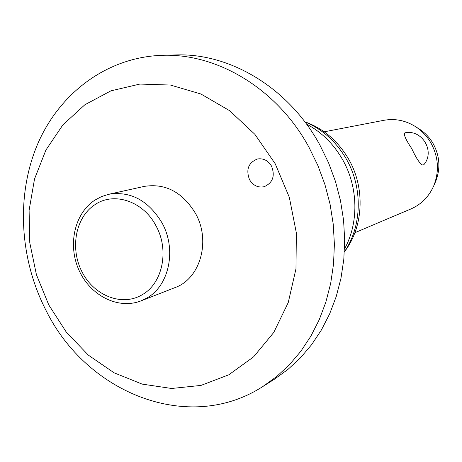 <?xml version="1.0" encoding="UTF-8"?>
<svg xmlns="http://www.w3.org/2000/svg" width="462" height="462" viewBox="0 0 462 462"><rect width="100%" height="100%" fill="white"/><g stroke="black" fill="none" stroke-linecap="round" stroke-linejoin="round"><path stroke-width="0.69" d="M48.781 304.943L66.32 332.155L88.346 355.116L113.97 372.742L142.134 384.107L171.593 388.478L200.964 385.418L228.777 374.809L253.528 356.912L273.77 332.444L288.248 302.546L295.975 268.774L296.367 232.998L289.316 197.291L275.202 163.75L254.874 134.321L229.591 110.661L200.878 93.988L170.426 85.043L139.911 84.067L110.932 90.841L84.875 104.747L62.907 124.861L45.917 150.035L34.523 178.99L29.1 210.349L29.77 242.717L36.429 274.699L48.781 304.943M46.142 310.66C86.717 393.041 188.635 434.528 262.866 386.503L276.68 376.542L289.397 364.766L300.837 351.276L310.822 336.221L319.213 319.768L325.86 302.113L330.665 283.483L333.524 264.114L334.396 244.259L333.241 224.191L330.07 204.187L324.919 184.517L317.856 165.465L308.986 147.286C277.275 88.86 217.365 53.09 162.081 55.325C106.907 57.167 59.477 93.174 37.566 144.231C15.841 195.536 19.519 259.032 46.142 310.66M262.866 386.503L274.185 379.366L287.791 369.565L300.312 357.986L311.573 344.739L321.413 329.96L329.677 313.825L336.232 296.517L340.973 278.263L343.809 259.286L344.681 239.842L343.572 220.195L340.482 200.612L335.441 181.364L328.528 162.716L319.831 144.929C288.744 87.768 229.903 52.755 175.456 54.949L162.081 55.325M344.519 248.949C358.835 223.106 358.333 187.572 342.908 160.181C333.893 144.236 321.766 132.201 306.52 124.076M344.386 251.755C361.856 226.484 363.022 188.531 346.743 159.771C336.538 141.903 322.568 129.256 304.839 121.818M344.381 251.825C363.334 227.46 365.5 188.825 349.018 159.8C338.323 141.193 323.585 128.517 304.799 121.766M249.561 179.741C245.744 169.612 248.365 162.693 257.421 158.992C263.334 158.079 268.029 160.435 271.5 166.054C275.283 175.901 272.851 182.785 264.212 186.7C258.062 187.907 253.176 185.585 249.561 179.741M108.639 194.306L144.213 186.4C165.39 183.079 182.49 192.094 195.518 213.438C211.117 240.904 200.225 278.794 175.017 287.607L141.066 300.86L147.066 297.915C169.277 285.504 176.819 249.359 162.058 222.944C148.417 200.427 130.607 190.881 108.639 194.306L101.444 196.61L94.779 200.196C74.209 213.733 67.573 245.386 79.083 270.42C90.333 295.576 118.122 309.863 141.066 300.86M354.908 232.669L410.914 208.957C421.402 204.348 429.036 196.581 433.818 185.643C439.374 171.321 438.478 157.207 431.127 143.301C427.292 136.567 422.233 131.104 415.939 126.906C405.879 120.49 395.206 118.284 383.934 120.299L324.209 131.809M405.047 132.802C422.008 129.193 435.239 151.172 424.07 164.426L423.065 165.2C420.258 164.38 416.493 158.859 411.763 148.637C405.601 139.426 403.314 134.153 404.908 132.825L405.243 132.773M435.123 182.663L435.689 181.375C440.609 168.694 439.818 156.208 433.31 143.913C429.92 137.959 425.438 133.12 419.871 129.406L418.688 128.65M156.023 225.895C143.364 201.137 113.871 191.418 94.808 204.758C75.346 217.44 69.75 248.799 82.253 272.32C94.479 296.015 122.349 306.791 142.348 294.646C162.682 283.218 169.531 250.104 156.023 225.895M419.871 129.406L415.939 126.906M435.689 181.375L433.818 185.643"/></g></svg>
